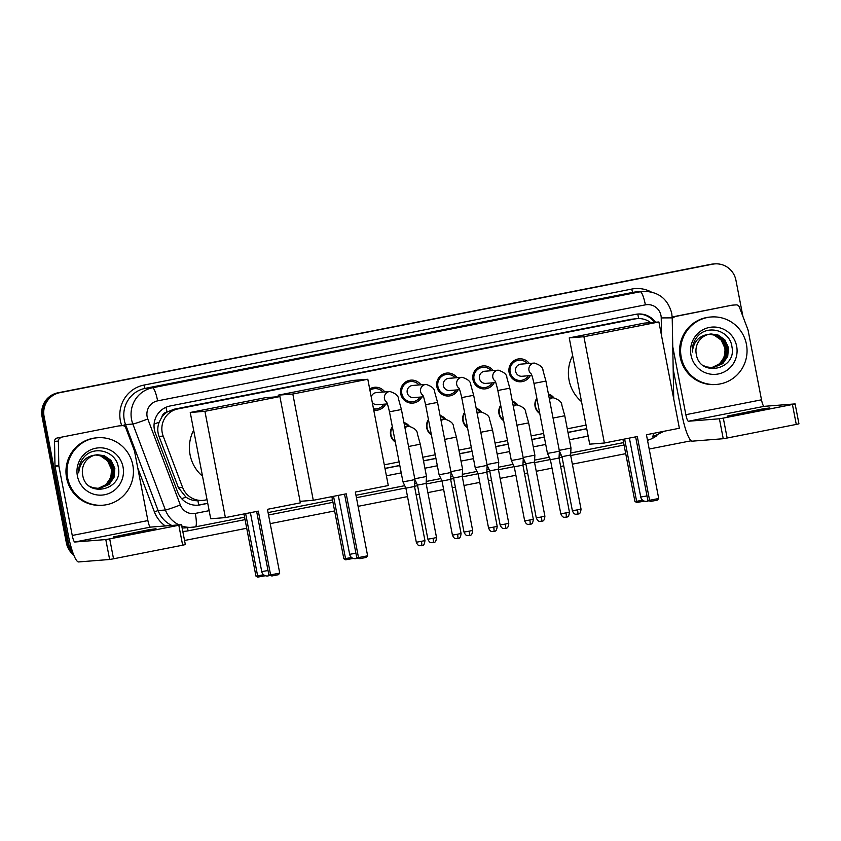 <?xml version="1.0" encoding="UTF-8"?>
<svg xmlns="http://www.w3.org/2000/svg" width="841" height="841" viewBox="0 0 841 841"><rect width="100%" height="100%" fill="white"/><g stroke="black" fill="none" stroke-linecap="round" stroke-linejoin="round"><path stroke-width="1.26" d="M395.281 442.009A10.828 10.628 -94.5 0 1 392.327 426.66M431.401 434.902A10.828 10.628 -94.5 0 1 428.447 419.554M467.533 427.785A10.828 10.628 -94.5 0 1 464.579 412.447M503.654 420.679A10.828 10.628 -94.5 0 1 500.7 405.33M539.785 413.572A10.828 10.628 -94.5 0 1 536.831 398.224M385.746 404.058A11.522 11.311 -94.5 0 1 373.74 410.072M409.525 401.987A11.522 11.311 -94.5 0 1 408.453 402.608M421.867 396.941A11.522 11.311 -94.5 0 1 400.715 393.809A11.522 11.311 -94.5 0 1 420.91 384.8M445.656 394.881A11.522 11.311 -94.5 0 1 444.574 395.501M457.998 389.835A11.522 11.311 -94.5 0 1 436.847 386.702A11.522 11.311 -94.5 0 1 457.031 377.693M481.777 387.775A11.522 11.311 -94.5 0 1 480.705 388.395M494.119 382.729A11.522 11.311 -94.5 0 1 472.968 379.596A11.522 11.311 -94.5 0 1 493.162 370.587M517.909 380.658A11.522 11.311 -94.5 0 1 516.826 381.278M530.24 375.612A11.522 11.311 -94.5 0 1 509.099 372.479A11.522 11.311 -94.5 0 1 529.283 363.47M161.777 417.231A20.3 19.932 -94.5 0 1 167.348 411.922L167.002 411.995A6.77 6.644 85.5 0 0 161.777 417.231L159.159 422.171C157.383 426.923 157.341 431.675 159.033 436.416L178.46 487.748L185.935 497.136C189.593 499.628 193.598 500.837 197.94 500.763L202.807 500.406A20.3 19.932 85.5 0 0 205.046 500.101L207.044 499.701M650.745 322.608A20.3 19.932 85.5 0 0 637.268 318.634L631.192 319.254L174.108 409.21L167.348 411.922M637.268 318.634A20.3 19.932 85.5 0 0 635.029 318.949L177.945 408.915A20.3 19.932 85.5 0 0 163.175 436.09L182.613 487.423A20.3 19.932 85.5 0 0 202.807 500.406M384.284 464.821L399.107 461.909M422.792 457.241L435.239 454.792M458.913 450.135L471.359 447.685M495.034 443.028L507.491 440.568M531.165 435.911L543.612 433.462M567.286 428.805L586.04 425.115M548.427 394.072A10.828 10.628 -94.5 0 1 553.83 397.74M512.306 401.178A10.828 10.628 -94.5 0 1 517.699 404.847M476.185 408.295A10.828 10.628 -94.5 0 1 481.578 411.964M440.053 415.401A10.828 10.628 -94.5 0 1 445.457 419.07M403.932 422.508A10.828 10.628 -94.5 0 1 409.325 426.177M369.683 388.973A11.522 11.311 -94.5 0 1 384.779 391.917M370.639 388.416A11.522 11.311 -94.5 0 1 371.806 388.868M406.771 381.309A11.522 11.311 -94.5 0 1 407.927 381.751M442.892 374.203A11.522 11.311 -94.5 0 1 444.059 374.644M479.023 367.086A11.522 11.311 -94.5 0 1 480.179 367.538M515.144 359.98A11.522 11.311 -94.5 0 1 516.311 360.421M72.494 551.58A20.3 19.932 -94.5 0 1 68.394 542.666L44.089 416.453L43.07 416.537A20.3 19.932 -94.5 0 1 58.796 392.758L711.528 264.284A20.3 19.932 -94.5 0 1 713.767 263.979A20.3 19.932 -94.5 0 0 711.528 264.284L58.796 392.758A20.3 19.932 -94.5 0 0 43.07 416.537L67.375 542.75L43.07 416.537L42.05 416.621A20.3 19.932 -94.5 0 1 57.777 392.842L710.508 264.368A20.3 19.932 -94.5 0 1 712.748 264.053L714.787 263.895A20.3 19.932 -94.5 0 1 735.949 280.284L742.918 316.447M73.199 553.567A20.3 19.932 -94.5 0 1 67.375 542.75A20.3 19.932 -94.5 0 0 73.199 553.567M73.766 555.039A20.3 19.932 -94.5 0 1 66.355 542.834L42.05 416.621M655.549 322.229A20.3 19.932 85.5 0 0 635.701 314.345L170.124 405.982A20.3 19.932 85.5 0 0 155.364 433.168L177.703 492.195A20.3 19.932 85.5 0 0 200.147 504.873L207.759 503.37M637.436 314.082A20.3 19.932 -94.5 0 1 654.529 322.313M44.089 416.453A20.3 19.932 -94.5 0 1 59.816 392.673L712.548 264.2A20.3 19.932 -94.5 0 1 714.787 263.895M691.207 440.768L649.189 449.041M625.715 453.656L572.374 464.158M563.743 465.861L560.653 466.471M552.022 468.164L536.253 471.275M527.622 472.968L524.521 473.578M515.89 475.281L500.122 478.382M491.491 480.074L488.4 480.684M479.769 482.387L464.001 485.488M455.37 487.191L452.269 487.801M443.638 489.494L427.869 492.605M419.239 494.298L416.148 494.907M407.517 496.611L358.098 506.335M334.623 510.95L270.203 523.638M246.728 528.253L184.547 540.49M384.989 468.49L399.822 465.567M423.496 460.91L435.943 458.461M459.617 453.804L472.064 451.354M495.748 446.687L508.195 444.237M531.869 439.58L544.316 437.131M567.99 432.474L586.745 428.784M207.727 503.254L199.117 504.957A20.3 19.932 -94.5 0 1 197.393 505.21M586.724 428.668L567.969 432.358M544.295 437.015L531.848 439.465M508.174 444.122L495.717 446.571M472.043 451.239L459.596 453.688M435.922 458.345L423.475 460.794M399.79 465.451L384.968 468.374M681.221 357.12A33.829 33.22 -94.5 0 1 711.16 316.983A33.829 33.22 -94.5 0 1 746.43 344.295A33.829 33.22 -94.5 0 1 716.49 384.432A33.829 33.22 -94.5 0 1 681.221 357.12M716.49 384.432L715.47 384.516A33.829 33.22 -94.5 0 1 680.201 357.204A33.829 33.22 -94.5 0 1 710.14 317.057L711.16 316.983M696.295 354.24C699.649 377.788 736.884 369.662 731.975 347.049C730.335 330.387 707.407 323.995 697.284 336.736C693.667 341.183 691.996 346.303 692.29 352.074C693.562 341.457 699.186 335.506 709.163 334.245A16.915 16.61 -94.5 0 0 696.295 354.24M736.653 346.219A23.685 23.254 -94.5 0 1 718.309 373.961A23.685 23.254 -94.5 0 1 691.008 355.196A23.685 23.254 -94.5 0 1 709.352 327.454A23.685 23.254 -94.5 0 1 736.653 346.219M712.842 367.748L722.387 363.669L727.318 356.405L728.043 347.659L724.395 339.775L717.394 334.865L710.981 333.961M703.15 365.457L706.219 366.865L713.042 367.738L722.797 363.638L727.728 356.374L728.443 347.627L724.795 339.743L717.793 334.834L709.163 334.245M712.022 367.79L720.769 363.796L725.699 356.531L726.424 347.796L722.776 339.911L715.765 334.991L710.172 334.056M712.232 367.78L721.179 363.764L726.109 356.5L726.824 347.764L723.176 339.88L716.175 334.96L710.382 334.035M709.373 334.192L714.146 335.117L721.147 340.037L724.805 347.922C725.699 354.671 723.565 360.221 718.393 364.552A16.915 16.61 -94.5 0 1 711.276 367.79M711.412 367.79L719.549 363.901L724.49 356.637L725.205 347.89L721.557 340.006L714.556 335.086L709.573 334.161M752.432 411.722L769.61 407.948L761.83 409.083L727.087 416.137L752.432 411.722M672.19 317.131L731.786 305.23A3.385 3.322 -94.5 0 1 732.164 305.178L735.991 304.884A3.385 3.322 85.5 0 0 735.612 304.936M672.18 316.962L731.786 305.23M673.168 368.989L682.03 415.002A27.07 5.088 -101.1 0 0 692.248 441.168L723.249 438.718L719.412 418.786L688.411 421.236A6.77 1.272 78.9 0 1 685.857 414.697L672.747 346.629M798.887 423.832L796.269 424.421L792.432 404.489L795.113 403.901L764.059 406.35A6.77 1.272 78.9 0 1 761.504 399.811L748.122 330.345A3.385 3.322 85.5 0 0 747.964 329.777L739.355 307.039A3.385 3.322 85.5 0 0 735.991 304.884M719.412 418.786L723.302 418.103L727.15 438.024L796.269 424.421M727.15 438.024L723.249 438.718M723.302 418.103L792.432 404.489M674.65 316.931A3.385 3.322 85.5 0 0 672.232 318.918M67.616 477.898A33.829 33.22 -94.5 0 1 97.556 437.751A33.829 33.22 -94.5 0 1 132.815 465.062A33.829 33.22 -94.5 0 1 102.875 505.21A33.829 33.22 -94.5 0 1 67.616 477.898M102.875 505.21L101.856 505.283A33.829 33.22 -94.5 0 1 66.586 477.972A33.829 33.22 -94.5 0 1 96.526 437.835L97.556 437.751M82.681 475.018C86.045 498.555 123.27 490.429 118.371 467.817C116.72 451.154 93.803 444.763 83.669 457.504C80.053 461.961 78.392 467.07 78.676 472.842C79.958 462.224 85.582 456.285 95.548 455.013A16.915 16.61 -94.5 0 0 82.681 475.018M123.038 466.986A23.685 23.254 -94.5 0 1 104.694 494.729A23.685 23.254 -94.5 0 1 77.393 475.974A23.685 23.254 -94.5 0 1 95.737 448.232A23.685 23.254 -94.5 0 1 123.038 466.986M99.227 488.526L108.773 484.448L113.714 477.183L114.429 468.437L110.781 460.553L103.779 455.633L97.367 454.739M89.545 486.224L92.615 487.643L99.427 488.505L109.183 484.416L114.113 477.152L114.839 468.405L111.191 460.521L104.179 455.601L95.548 455.013M98.418 488.558L107.154 484.574L112.084 477.31L112.81 468.563L109.162 460.679L102.16 455.759L96.568 454.834M98.618 488.558L107.564 484.542L112.494 477.278L113.209 468.532L109.561 460.647L102.56 455.727L96.768 454.802M95.758 454.97L100.542 455.896L107.543 460.805L111.191 468.689C112.095 475.449 109.95 480.989 104.778 485.32A16.915 16.61 -94.5 0 1 97.661 488.558M97.798 488.558L105.945 484.668L110.875 477.404L111.59 468.658L107.942 460.773L100.941 455.864L95.958 454.928M581.52 401.63A37.214 36.541 -94.5 0 1 569.073 380.195A37.214 36.541 -94.5 0 1 572.647 355.596M637.31 436.532L649.588 500.3L658.713 498.503L646.435 434.734L679.37 428.248L658.902 321.966L583.906 336.726L604.374 443.007L637.31 436.532M635.638 436.857L647.875 500.437L649.588 500.3L650.892 501.394L657.41 500.111L658.713 498.503M604.374 443.007L589.709 444.164L569.241 337.882L644.227 323.123L658.902 321.966M583.906 336.726L569.241 337.882M650.892 501.394L647.875 500.437M644.385 501.141L636.732 502.508L634.923 501.457L622.96 439.349M634.923 501.457L636.626 501.32L624.632 439.023M637.93 502.413L636.626 501.32L642.587 500.153M346.219 493.825L358.497 557.594L367.622 555.796L355.344 492.027L388.279 485.541L367.811 379.259L292.815 394.019L313.283 500.3L346.219 493.825M344.547 494.151L356.784 557.73L358.497 557.594L359.801 558.687L366.319 557.404L367.622 555.796M313.283 500.3L300.09 501.341M292.815 394.019L278.15 395.175L278.445 396.679M278.15 395.175L353.136 380.416L367.811 379.259M359.801 558.687L356.784 557.73M353.294 558.435L345.64 559.801L343.832 558.75L331.869 496.642M343.832 558.75L345.535 558.613L333.541 496.316M346.839 559.707L345.535 558.613L351.496 557.446M202.523 476.227A37.214 36.541 -94.5 0 1 190.077 454.781A37.214 36.541 -94.5 0 1 193.661 430.182M258.313 511.118L270.592 574.897L279.727 573.099L267.449 509.32L300.374 502.844L279.906 396.563L204.92 411.323L225.388 517.604L258.313 511.118M256.642 511.454L268.889 575.023L270.592 574.897L271.906 575.98L278.424 574.697L279.727 573.099M225.388 517.604L210.713 518.76L190.245 412.479L265.241 397.719L279.906 396.563M204.92 411.323L190.245 412.479M271.906 575.98L268.889 575.023M265.399 575.738L257.745 577.105L255.927 576.053L243.964 513.946M255.927 576.053L257.64 575.917L245.635 513.62M258.944 577.01L257.64 575.917L263.59 574.739M527.412 363.617A10.145 9.966 85.5 0 0 510.161 372.248A10.145 9.966 85.5 0 0 528.369 375.759M530.976 373.509C531.218 374.718 531.291 371.838 533.972 383.38L545.925 381.078L543.013 370.534C543.023 367.412 540.143 364.92 534.361 363.07L520.989 364.121A6.087 5.982 85.5 0 0 515.607 371.354A6.087 5.982 85.5 0 0 521.946 376.263L531.859 375.485M545.925 381.078L559.412 451.091L554.576 452.153L547.449 453.394L533.972 383.38M558.95 458.051L550.392 459.712L547.449 453.394M565.951 517.278A4.394 0.83 -101.1 0 0 565.972 517.268A4.394 0.83 -101.1 0 0 565.951 512.894L569.441 512.127L559.034 458.051L559.412 451.091M491.281 370.734A10.145 9.966 85.5 0 0 474.03 379.354A10.145 9.966 85.5 0 0 492.248 382.876M494.855 380.616C495.086 381.835 495.17 378.955 497.84 390.487L509.804 388.185L506.881 377.641C506.902 374.518 504.011 372.027 498.229 370.177L484.868 371.238A6.087 5.982 85.5 0 0 479.475 378.461A6.087 5.982 85.5 0 0 485.825 383.38L495.738 382.592M509.804 388.185L523.281 458.198L518.455 459.26L511.328 460.5L497.84 390.487M522.829 465.157L514.261 466.829L511.328 460.5M533.32 519.233C532.984 522.608 532.122 524.227 530.724 524.111L529.851 524.385A4.394 0.83 -101.1 0 0 529.851 524.385A4.394 0.83 -101.1 0 0 529.83 520.001L533.32 519.233L522.902 465.168L523.281 458.198M455.16 377.84A10.145 9.966 85.5 0 0 437.909 386.461A10.145 9.966 85.5 0 0 456.116 389.982M458.723 387.722C458.965 388.941 459.049 386.061 461.72 397.593L473.672 395.291L470.76 384.757C470.771 381.625 467.89 379.144 462.108 377.294L448.737 378.345A6.087 5.982 85.5 0 0 443.354 385.577A6.087 5.982 85.5 0 0 449.704 390.487L459.617 389.709M473.672 395.291L487.16 465.315L482.324 466.366L475.197 467.617L461.72 397.593M486.697 472.274L478.14 473.935L475.197 467.617M497.189 526.35C496.863 529.714 496.001 531.344 494.592 531.228L493.72 531.491A4.394 0.83 -101.1 0 0 493.72 531.491A4.394 0.83 -101.1 0 0 493.699 527.107L497.189 526.35L486.781 472.274L487.16 465.315M419.028 384.947A10.145 9.966 85.5 0 0 401.788 393.577A10.145 9.966 85.5 0 0 419.995 397.089M422.603 394.839C422.844 396.058 422.918 393.178 425.588 404.71L437.551 402.408L434.629 391.864C434.65 388.742 431.769 386.25 425.988 384.4L412.616 385.462A6.087 5.982 85.5 0 0 407.223 392.684A6.087 5.982 85.5 0 0 413.572 397.604L423.486 396.815M437.551 402.408L451.039 472.421L446.203 473.483L439.076 474.723L425.588 404.71M450.576 479.381L442.019 481.052L439.076 474.723M457.578 538.608A4.394 0.83 -101.1 0 0 457.599 538.608A4.394 0.83 -101.1 0 0 457.578 534.224L461.068 533.457L450.65 479.381L451.039 472.421M382.907 392.064A10.145 9.966 85.5 0 0 369.935 390.287M386.471 401.945C386.713 403.165 386.797 400.284 389.467 411.817L401.43 409.514L398.508 398.981C398.518 395.848 395.638 393.357 389.856 391.507L376.495 392.568A6.087 5.982 85.5 0 0 371.217 396.952M401.43 409.514L414.907 479.528L410.082 480.589L402.955 481.83L389.467 411.817M414.445 486.487L405.888 488.158L402.955 481.83M373.478 408.705A10.145 9.966 85.5 0 0 383.864 404.206M372.258 402.376A6.087 5.982 85.5 0 0 377.451 404.71L387.365 403.922M424.936 540.563C424.61 543.938 423.748 545.557 422.34 545.441L421.467 545.714A4.394 0.83 -101.1 0 0 421.467 545.714A4.394 0.83 -101.1 0 0 421.446 541.331L424.936 540.563L414.529 486.497L414.907 479.528M552.737 397.793A10.145 9.966 85.5 0 0 548.595 394.934M536.957 398.876A10.145 9.966 85.5 0 0 539.649 412.857M553.052 418.061L564.774 415.759L570.997 448.043L559.265 450.345M570.534 455.002L561.977 456.674L559.412 451.154M581.026 509.078C580.7 512.453 579.827 514.072 578.429 513.956L577.557 514.229A4.394 0.83 -101.1 0 0 577.557 514.229A4.394 0.83 -101.1 0 0 577.536 509.846L581.026 509.078L570.608 455.013L570.997 448.043M516.616 404.91A10.145 9.966 85.5 0 0 512.474 402.051M500.826 405.982A10.145 9.966 85.5 0 0 503.517 419.964M516.921 425.168L528.653 422.876L534.865 455.16L523.144 457.451M534.403 462.119L525.846 463.78L523.281 458.261M541.415 521.346A4.394 0.83 -101.1 0 0 541.425 521.336A4.394 0.83 -101.1 0 0 541.415 516.963L544.894 516.195L534.487 462.119L534.865 455.16M480.484 412.016A10.145 9.966 85.5 0 0 476.342 409.157M464.705 413.099A10.145 9.966 85.5 0 0 467.396 427.081M480.8 432.274L492.521 429.982L498.745 462.266L487.013 464.558M498.282 469.225L489.725 470.897L487.16 465.378M508.773 523.302C508.448 526.676 507.575 528.295 506.177 528.18L505.304 528.453A4.394 0.83 -101.1 0 0 505.304 528.453A4.394 0.83 -101.1 0 0 505.283 524.069L508.773 523.302L498.366 469.225L498.745 462.266M444.363 419.123A10.145 9.966 85.5 0 0 440.221 416.274M428.574 420.206A10.145 9.966 85.5 0 0 431.265 434.187M444.679 439.391L456.4 437.089L462.613 469.383L450.892 471.675M462.151 476.342L453.593 478.003L451.028 472.484M472.653 530.408C472.316 533.783 471.454 535.412 470.056 535.286L469.183 535.559A4.394 0.83 -101.1 0 0 469.183 535.559A4.394 0.83 -101.1 0 0 469.162 531.176L472.653 530.408L462.235 476.342L462.613 469.383M408.232 426.24A10.145 9.966 85.5 0 0 404.101 423.38M392.453 427.312A10.145 9.966 85.5 0 0 395.144 441.294M408.547 446.497L420.279 444.206L426.492 476.49L414.76 478.781M426.03 483.449L417.472 485.11L414.907 479.591M433.031 542.676A4.394 0.83 -101.1 0 0 433.052 542.666A4.394 0.83 -101.1 0 0 433.031 538.293L436.521 537.525L426.114 483.449L426.492 476.49M138.818 532.5L156.006 528.726L148.226 529.862L113.482 536.915L138.818 532.5M61.036 437.698A3.385 3.322 85.5 0 0 58.355 441.083L58.807 465.42A3.385 3.322 85.5 0 0 58.87 466.009L55.043 466.313A3.385 3.322 -94.5 0 1 54.98 465.725L54.528 441.378A3.385 3.322 -94.5 0 1 57.209 438.003L118.182 426.009A3.385 3.322 -94.5 0 1 118.549 425.956L122.376 425.651A3.385 3.322 85.5 0 0 122.008 425.704M57.209 438.003L118.182 426.009M55.043 466.313L68.426 535.77A27.07 5.088 -101.1 0 0 78.644 561.935L109.635 559.486L105.798 539.565L74.807 542.014A6.77 1.272 78.9 0 1 72.252 535.465L58.87 466.009M185.272 544.6L182.655 545.189L178.818 525.268L181.498 524.679L150.444 527.118A6.77 1.272 78.9 0 1 147.89 520.579L134.518 451.123A3.385 3.322 85.5 0 0 134.35 450.555L125.74 427.817A3.385 3.322 85.5 0 0 122.376 425.651M105.798 539.565L109.698 538.871L113.535 558.802L182.655 545.189M113.535 558.802L109.635 559.486M109.698 538.871L178.818 525.268M154.103 424.064A20.3 1.093 -20.7 0 0 159.159 422.171M638.718 318.581A20.3 3.816 -101.1 0 0 637.72 314.071M198.623 505.042A20.3 3.816 -101.1 0 0 197.94 500.763M181.688 498.702A20.3 1.093 -20.7 0 0 185.935 497.136M167.002 411.995A20.3 3.816 -101.1 0 0 165.982 407.286M631.192 319.254L635.029 318.949M178.46 487.748L182.613 487.423M159.033 436.416L163.175 436.09M174.108 409.21L177.945 408.915M57.777 392.842L59.816 392.673M710.508 264.368L712.548 264.2M66.355 542.834L68.394 542.666M661.562 335.822L661.226 317.919A13.53 13.288 85.5 0 0 645.383 304.852L157.624 400.863A13.53 13.288 85.5 0 0 147.785 418.976L180.331 504.957A13.53 13.288 85.5 0 0 195.291 513.409L209.157 510.676M179.038 524.868A27.07 26.576 -94.5 0 1 165.383 509.993L132.836 424.011A27.07 26.576 -94.5 0 1 152.515 387.775L640.274 291.774A27.07 26.576 -94.5 0 1 643.26 291.364L635.985 291.932A27.07 26.576 85.5 0 0 633 292.342L145.241 388.353A27.07 26.576 85.5 0 0 125.561 424.589L158.108 510.571A27.07 26.576 85.5 0 0 171.764 525.436M121.766 425.704A30.444 29.898 -94.5 0 1 143.969 385.073L631.728 289.073A3.385 0.631 -101.1 0 0 633 292.342L640.274 291.774A13.53 2.544 78.9 0 1 645.383 304.852M122.323 425.651L125.561 424.589L132.836 424.011A13.53 0.725 -20.7 0 0 147.785 418.976M631.728 289.073A30.444 29.898 -94.5 0 1 651.113 291.911M656.926 435.596A30.444 29.898 -94.5 0 1 647.507 440.295M624.054 445.026L570.713 455.528M562.082 457.22L559.044 457.819M550.308 459.543L534.582 462.634M525.951 464.337L522.913 464.936M514.187 466.65L498.461 469.741M489.83 471.444L486.792 472.043M478.056 473.756L462.34 476.858M453.709 478.55L450.671 479.149M441.935 480.873L426.208 483.964M417.578 485.667L414.539 486.266M405.804 487.98L356.437 497.693M332.962 502.319L268.542 514.997M245.057 519.622L188.027 530.839A30.444 29.898 -94.5 0 1 182.791 531.396M165.278 525.951A30.444 29.898 -94.5 0 1 154.376 511.833L137.745 467.901M157.624 400.863A13.53 2.544 78.9 0 0 152.515 387.775L145.241 388.353A3.385 0.631 -101.1 0 1 143.969 385.073M180.331 504.957A13.53 0.725 -20.7 0 1 165.383 509.993L158.108 510.571L154.376 511.833M195.291 513.409A13.53 2.544 78.9 0 1 195.354 526.886A13.53 2.544 78.9 0 1 195.301 526.897A27.07 26.576 -94.5 0 1 181.751 525.972M182.129 527.948A27.07 26.576 85.5 0 0 185.041 527.885L195.354 526.886L244.594 517.194L195.406 526.876M623.58 442.597L570.724 453.005M561.147 454.886L559.181 455.275L561.147 454.897M549.236 457.231L534.592 460.122L549.236 457.241M525.026 462.003L523.06 462.392L525.026 462.003M513.115 464.348L498.471 467.228L513.115 464.348M488.894 469.11L486.928 469.499L488.894 469.11M476.984 471.454L462.35 474.335L476.984 471.454M450.808 476.616L452.773 476.227L450.808 476.605M440.863 478.571L426.219 481.451L440.863 478.571M416.642 483.333L414.676 483.722L416.642 483.333M404.731 485.678L355.974 495.275L404.742 485.678M332.5 499.89L268.069 512.579L332.5 499.901M386.397 475.796L401.22 472.884M424.905 468.216L437.352 465.767M461.026 461.11L473.472 458.66M497.147 454.003L509.604 451.543M533.278 446.886L545.725 444.437M569.399 439.78L588.153 436.09M187.858 527.664A3.385 0.631 -101.1 0 0 188.027 530.839M653.289 433.378A13.53 2.544 78.9 0 1 652.301 436.952L664.285 431.223M661.226 317.919L672.211 317.866L673.736 399.023M199.117 504.957L200.147 504.873M688.411 421.236L764.059 406.35M685.857 414.697L761.504 399.811M629.383 438.087L640.737 497.02L647.013 495.927M338.292 495.381L349.646 554.314L355.922 553.22M250.397 512.684L261.74 571.607L268.016 570.524M534.361 363.07A6.087 5.982 85.5 0 0 531.239 373.993M565.951 512.894L560.8 513.788L550.392 459.712M498.229 370.177A6.087 5.982 85.5 0 0 495.118 381.11M529.83 520.001L524.679 520.894L514.261 466.829M462.108 377.294A6.087 5.982 85.5 0 0 458.986 388.216M493.699 527.107L488.558 528.011L478.14 473.935M425.988 384.4A6.087 5.982 85.5 0 0 422.865 395.323M457.578 534.224L452.426 535.118L442.019 481.052M389.856 391.507A6.087 5.982 85.5 0 0 386.744 402.44M421.446 541.331L416.306 542.235L405.888 488.158M549.205 398.077L553.21 397.761A6.087 5.982 85.5 0 0 549.478 399.496M577.536 509.846L572.385 510.75L561.977 456.674M513.073 405.183L517.078 404.868A6.087 5.982 85.5 0 0 513.346 406.602M541.415 516.963L536.264 517.856L525.846 463.78M476.952 412.3L480.957 411.974A6.087 5.982 85.5 0 0 477.225 413.719M505.283 524.069L500.132 524.963L489.725 470.897M440.821 419.407L444.836 419.091A6.087 5.982 85.5 0 0 441.094 420.826M469.162 531.176L464.011 532.08L453.593 478.003M404.7 426.513L408.705 426.198A6.087 5.982 85.5 0 0 404.973 427.932M433.031 538.293L427.89 539.186L417.472 485.11M74.807 542.014L150.444 527.118M72.252 535.465L147.89 520.579M54.98 465.725L58.807 465.42M58.355 441.083L54.528 441.378M672.211 317.866L671.717 313.22C667.722 298.702 658.23 291.417 643.26 291.364M570.724 453.015L623.591 442.608M798.95 423.832L795.113 403.901M640.737 497.02A5.414 5.414 0 0 0 648.527 500.805M349.646 554.314A5.414 5.414 0 0 0 357.436 558.098M261.74 571.607A5.414 5.414 0 0 0 269.53 575.402M569.441 512.127C569.115 515.491 568.243 517.12 566.845 517.005L565.751 517.31C564.753 516.784 562.997 518.813 560.8 513.788M519.139 360.2L514.072 360.6M520.737 380.437L515.67 380.836M483.018 367.307L477.94 367.706M484.616 387.543L479.538 387.943M524.679 520.894C526.876 525.919 528.632 523.89 529.63 524.416L529.851 524.385M446.886 374.424L441.819 374.823M448.484 394.66L443.417 395.06M488.558 528.011C490.745 533.026 492.511 530.997 493.499 531.533L493.72 531.491M461.068 533.457C460.731 536.821 459.869 538.45 458.471 538.335L457.378 538.639C456.379 538.114 454.624 540.143 452.426 535.118M410.765 381.53L405.688 381.93M412.363 401.767L407.286 402.166M374.644 388.637L369.693 389.036M376.242 408.873L373.551 409.094M416.306 542.235C418.492 547.249 420.258 545.22 421.246 545.746L421.467 545.714M564.774 415.759L561.862 405.225C561.872 402.093 558.992 399.612 553.21 397.761M572.385 510.75C574.582 515.764 576.337 513.735 577.336 514.271L577.557 514.229M544.894 516.195C544.569 519.559 543.707 521.189 542.308 521.073L541.205 521.378C540.216 520.852 538.461 522.871 536.264 517.856M528.653 422.876L525.73 412.332C525.751 409.21 522.86 406.718 517.078 404.868M492.521 429.982L489.609 419.449C489.62 416.316 486.739 413.825 480.957 411.974M500.132 524.963C502.329 529.988 504.085 527.959 505.084 528.484L505.304 528.453M456.4 437.089L453.478 426.555C453.499 423.422 450.618 420.942 444.836 419.091M464.011 532.08C466.208 537.094 467.964 535.065 468.963 535.601L469.183 535.559M436.521 537.525C436.195 540.889 435.333 542.519 433.924 542.403L432.831 542.708C431.843 542.182 430.077 544.211 427.89 539.186M420.279 444.206L417.357 433.662C417.367 430.539 414.487 428.048 408.705 426.198M185.335 544.6L181.498 524.679"/></g></svg>

